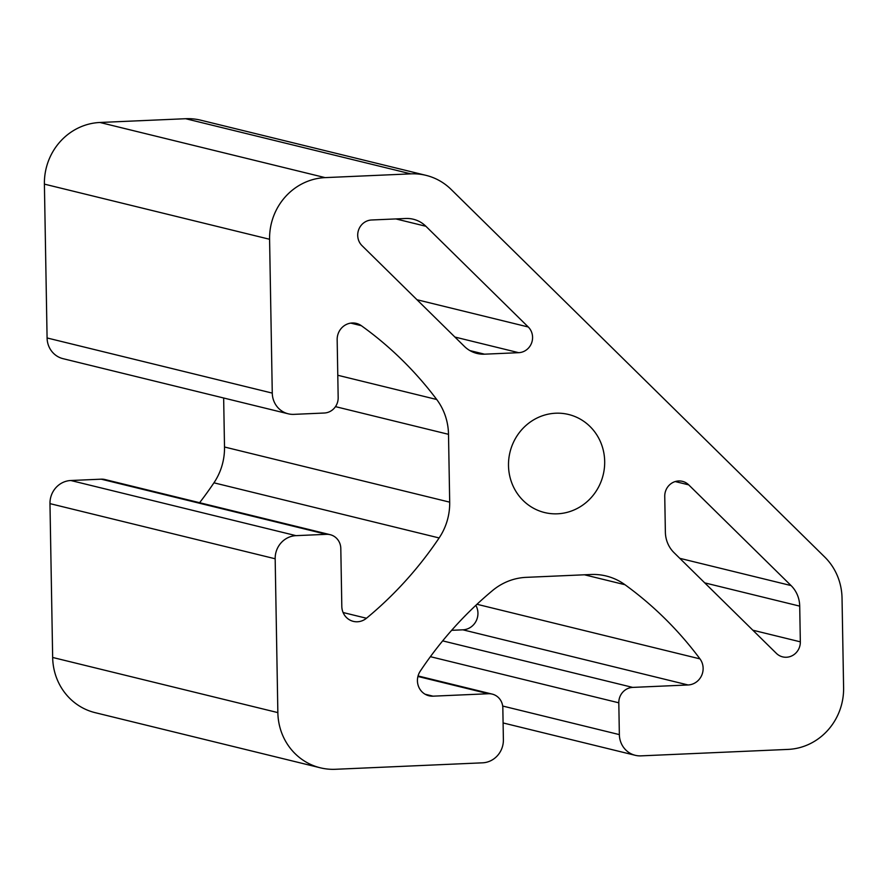 <?xml version="1.0" encoding="UTF-8"?>
<svg xmlns="http://www.w3.org/2000/svg" width="888" height="888" viewBox="0 0 888 888"><rect width="100%" height="100%" fill="white"/><g stroke="black" fill="none" stroke-linecap="round" stroke-linejoin="round"><path stroke-width="1.33" d="M604.684 461.405A50.472 47.952 -76.2 0 1 544.588 512.543A50.472 47.952 -76.2 0 1 508.502 465.623A50.472 47.952 -76.2 0 1 568.598 414.485A50.472 47.952 -76.2 0 1 604.684 461.405M528.249 326.984A14.841 14.108 -76.2 0 1 532.578 337.262A14.841 14.108 -76.2 0 1 518.692 352.68L484.548 354.179A29.693 28.205 -76.2 0 1 476.967 353.435A29.693 28.205 -76.2 0 1 464.391 346.387L362.038 245.676A14.841 14.108 -76.2 0 1 358.685 229.692A14.841 14.108 -76.2 0 1 371.595 219.991L405.738 218.492A29.693 28.205 -76.2 0 1 413.32 219.236A29.693 28.205 -76.2 0 1 425.896 226.274L528.249 326.984L416.983 299.733M703.13 668.264A16.095 15.285 103.8 0 0 699.977 658.885A371.14 352.58 103.8 0 0 624.963 584.715A59.385 56.41 103.8 0 0 606.149 575.99A59.385 56.41 103.8 0 0 590.986 574.503L526.129 577.355A59.385 56.41 103.8 0 0 492.563 590.531A371.14 352.58 103.8 0 0 420.246 671.173A16.095 15.285 103.8 0 0 428.926 695.759A16.095 15.285 103.8 0 0 433.033 696.17L488.422 693.739A14.841 14.108 -76.2 0 1 492.218 694.105A14.841 14.108 -76.2 0 1 502.83 707.903L503.385 739.704A22.267 21.157 -76.2 0 1 482.55 762.825L335.464 769.286A59.385 56.41 -76.2 0 1 320.302 767.798A59.385 56.41 -76.2 0 1 277.855 712.609L275.169 558.774A22.267 21.157 -76.2 0 1 295.993 535.653L326.407 534.321A14.841 14.108 -76.2 0 1 330.192 534.687A14.841 14.108 -76.2 0 1 340.803 548.484L341.813 606.415A16.095 15.285 103.8 0 0 353.324 621.367A16.095 15.285 103.8 0 0 366.466 618.248A371.14 352.58 103.8 0 0 439.127 537.95A59.385 56.41 103.8 0 0 449.694 502.153L448.507 434.321A59.385 56.41 103.8 0 0 436.718 399.5A371.14 352.58 103.8 0 0 361.361 325.707A16.095 15.285 103.8 0 0 356.321 323.387A16.095 15.285 103.8 0 0 337.163 339.682L338.173 397.613A14.841 14.108 -76.2 0 1 324.286 413.02L293.873 414.363A22.267 21.157 -76.2 0 1 288.189 413.797A22.267 21.157 -76.2 0 1 272.272 393.106L269.586 239.272A59.385 56.41 -76.2 0 1 325.13 177.622L410.822 173.859A59.385 56.41 -76.2 0 1 425.985 175.347A59.385 56.41 -76.2 0 1 451.137 189.433L824.73 557.031A59.385 56.41 -76.2 0 1 842.035 598.135L843.6 687.756A59.385 56.41 -76.2 0 1 788.056 749.405L640.958 755.866A22.267 21.157 -76.2 0 1 635.275 755.311A22.267 21.157 -76.2 0 1 619.358 734.609L618.803 702.808A14.841 14.108 -76.2 0 1 632.689 687.401L688.078 684.97A16.095 15.285 103.8 0 0 703.13 668.264M451.648 630.314L462.892 629.825A16.095 15.285 103.8 0 0 477.944 613.12A16.095 15.285 103.8 0 0 475.835 605.35M320.302 767.798L95.116 712.653A59.385 56.41 -76.2 0 1 52.658 657.464L49.972 503.629A22.267 21.157 -76.2 0 1 70.807 480.508L101.21 479.176A14.841 14.108 -76.2 0 1 105.006 479.542L330.192 534.687M199.611 502.708A371.14 352.58 103.8 0 0 213.941 482.817A59.385 56.41 103.8 0 0 224.509 447.008L223.654 398.002M288.189 413.797L63.004 358.663A22.267 21.157 -76.2 0 1 47.086 337.962L44.4 184.127A59.385 56.41 -76.2 0 1 99.944 122.477L185.636 118.715A59.385 56.41 -76.2 0 1 200.799 120.202L425.985 175.347M664.746 496.381A14.841 14.108 -76.2 0 1 682.417 481.34A14.841 14.108 -76.2 0 1 688.711 484.859L791.064 585.569A29.693 28.205 -76.2 0 1 799.711 606.127L800.332 641.835A14.841 14.108 -76.2 0 1 782.661 656.876A14.841 14.108 -76.2 0 1 776.367 653.357L674.014 552.647A29.693 28.205 -76.2 0 1 665.367 532.09L664.746 496.381M476.978 604.273L699.977 658.885M502.686 706.038L619.358 734.609M430.391 656.676L618.803 702.808M442.668 640.87L632.689 687.401M462.892 629.825L688.078 684.97M584.437 574.791L624.963 584.715M425.097 694.227L433.033 696.17M417.915 676.467L488.422 693.739M52.658 657.464L277.855 712.609M49.972 503.629L275.169 558.774M70.807 480.508L295.993 535.653M101.21 479.176L326.407 534.321M343.101 612.531L366.466 618.248M213.941 482.817L439.127 537.95M224.509 447.008L449.694 502.153M335.475 406.637L448.507 434.321M337.784 375.269L436.718 399.5M350.771 323.11L361.361 325.707M47.086 337.962L272.272 393.106M44.4 184.127L269.586 239.272M99.944 122.477L325.13 177.622M185.636 118.715L410.822 173.859M675.213 481.562L688.711 484.859M679.786 558.319L791.064 585.569M704.739 582.872L799.711 606.127M752.846 630.203L800.332 641.835M454.911 337.052L518.692 352.68M469.907 350.594L484.548 354.179M395.87 218.925L425.896 226.274M503.085 722.943L635.275 755.311M418.059 675.946L492.218 694.105"/></g></svg>
